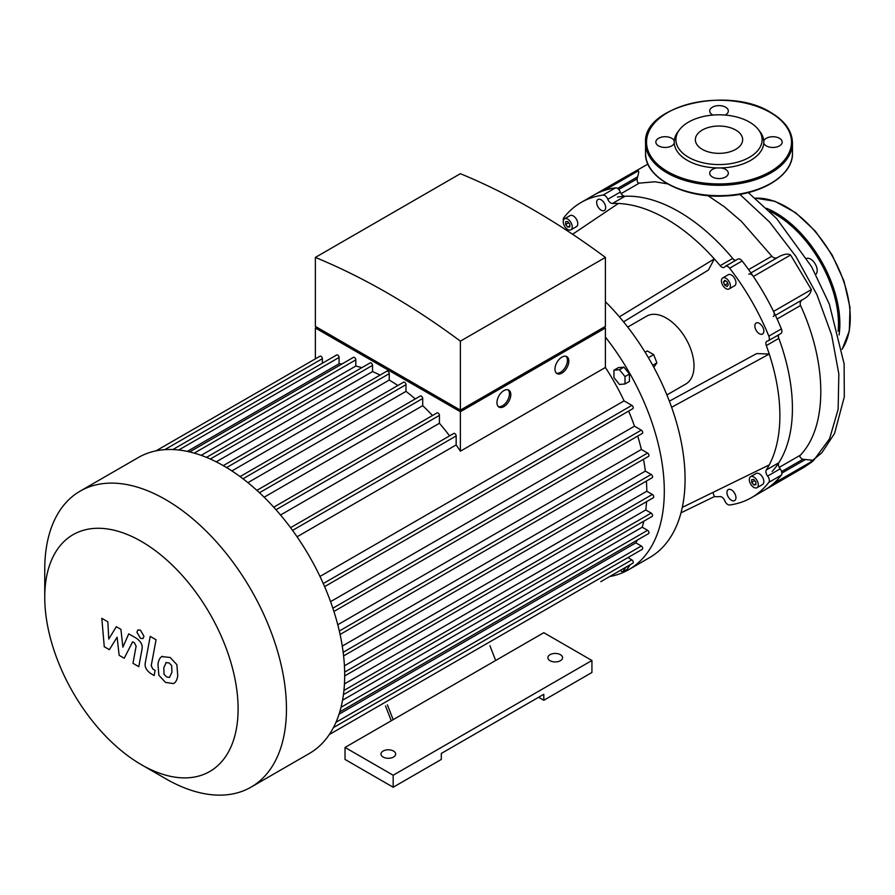 <?xml version="1.0" encoding="UTF-8"?>
<svg xmlns="http://www.w3.org/2000/svg" width="895" height="895" viewBox="0 0 895 895"><rect width="100%" height="100%" fill="white"/><g stroke="black" fill="none" stroke-linecap="round" stroke-linejoin="round"><path stroke-width="1.34" d="M385.521 705.954L391.272 720.755M489.923 645.687L495.662 660.488L345.034 747.448L393.173 775.238L591.931 660.488L543.802 632.698L495.662 660.488M387.423 704.857L393.173 719.658M393.173 775.238L393.173 787.231L345.034 759.441L345.034 747.448M393.173 787.231L441.302 759.441L441.302 753.445L543.802 694.274L543.802 700.27L538.6 697.272M543.802 700.27L591.931 672.481L591.931 660.488M383.127 757.047A7.35 4.24 0 0 0 391.137 757.964A7.35 4.24 0 0 0 395.668 754.049A7.35 4.24 0 0 0 388.318 749.809A7.35 4.24 0 0 0 380.979 754.049A7.35 4.24 0 0 0 383.127 757.047M550.033 660.689A7.35 4.24 0 0 0 558.032 661.606A7.35 4.24 0 0 0 562.575 657.68A7.35 4.24 0 0 0 555.224 653.439A7.35 4.24 0 0 0 547.885 657.68A7.35 4.24 0 0 0 550.033 660.689M755.883 482.002L755.883 484.766L753.803 484.956L751.733 482.371L751.733 479.597L753.803 479.418L755.883 482.002M751.733 482.371L754.776 480.615M753.803 484.956L755.883 483.759M565.651 224.488L565.651 221.725L567.732 221.535L569.813 224.119L569.813 226.894L567.732 227.084L565.651 224.488L568.694 222.743M567.732 227.084L569.813 225.876M724.715 280.336L727.109 281.724L728.317 284.811L727.109 286.523L724.715 285.136L723.518 282.037L724.715 280.336M723.518 282.037L725.599 280.84M724.715 285.136L727.758 283.379M627.719 327.089L646.727 316.125A39.179 22.621 60 0 1 685.894 338.735A39.179 22.621 60 0 1 685.894 383.977L666.898 394.941M712.935 492.429L714.311 496.624L680.994 512.824M563.358 220.55A4.9 2.83 60 0 1 563.783 217.742A170.419 98.394 60 0 1 581.101 202.46A170.419 98.394 60 0 1 602.995 195.099A4.9 2.83 60 0 1 607.817 199.283A4.9 2.83 -120 0 0 612.46 203.489A160.619 92.733 60 0 1 618.311 203.478A160.619 92.733 60 0 1 714.311 258.901L619.396 316.841M618.311 203.478L572.576 234.266M612.46 203.489L624.99 196.251A160.619 92.733 60 0 1 732.703 258.431L720.162 265.67A160.619 92.733 60 0 0 714.311 258.901L708.46 270.01L623.569 321.842M669.359 401.173L756.689 353.559L769.241 354.051A160.619 92.733 60 0 1 769.241 464.908A160.619 92.733 60 0 1 766.31 469.964A4.9 2.83 -120 0 0 767.63 476.084A4.9 2.83 60 0 1 768.839 482.349A170.419 98.394 60 0 1 751.52 497.631A170.419 98.394 60 0 1 729.626 504.993A4.9 2.83 60 0 1 724.805 500.808A4.9 2.83 -120 0 0 720.162 496.613A160.619 92.733 60 0 1 714.311 496.624M720.162 265.67A4.9 2.83 -120 0 0 724.256 267.337A4.9 2.83 -120 0 0 724.805 266.833A4.9 2.83 60 0 1 725.353 266.318A4.9 2.83 60 0 1 729.626 268.209A170.419 98.394 60 0 1 768.839 336.14A4.9 2.83 60 0 1 768.346 340.771A4.9 2.83 60 0 1 767.63 340.995A4.9 2.83 -120 0 0 766.903 341.219A4.9 2.83 -120 0 0 766.31 345.593A160.619 92.733 60 0 1 769.241 354.051L671.619 407.27M566.311 230.127A4.9 2.83 -120 0 0 566.714 228.784M726.953 492.496A6.366 3.681 60 0 1 728.273 489.576A6.366 3.681 60 0 1 734.638 493.257A6.366 3.681 60 0 1 734.638 500.607A6.366 3.681 60 0 1 729.727 498.895A6.366 3.681 60 0 1 726.953 492.496M605.669 207.606A6.366 3.681 60 0 1 604.349 210.515A6.366 3.681 60 0 1 597.983 206.846A6.366 3.681 60 0 1 597.983 199.495A6.366 3.681 60 0 1 602.883 201.196A6.366 3.681 60 0 1 605.669 207.606M750.625 476.677L756.163 473.477A6.366 3.681 60 0 1 762.529 477.147A6.366 3.681 60 0 1 762.529 484.497L756.991 487.697A6.366 3.681 60 0 1 752.08 485.996A6.366 3.681 60 0 1 749.305 479.586A6.366 3.681 60 0 1 750.625 476.677A6.366 3.681 60 0 1 756.991 480.346A6.366 3.681 60 0 1 756.991 487.697M564.544 218.794L570.093 215.594A6.366 3.681 60 0 1 574.993 217.306A6.366 3.681 60 0 1 577.778 223.705A6.366 3.681 60 0 1 576.458 226.625L570.92 229.825A6.366 3.681 60 0 1 564.544 226.144A6.366 3.681 60 0 1 564.544 218.794A6.366 3.681 60 0 1 569.455 220.506A6.366 3.681 60 0 1 572.229 226.905A6.366 3.681 60 0 1 570.92 229.825M759.352 333.734A6.366 3.681 60 0 1 755.19 328.129A6.366 3.681 60 0 1 756.163 323.028A6.366 3.681 60 0 1 762.529 326.697A6.366 3.681 60 0 1 762.529 334.048A6.366 3.681 60 0 1 759.352 333.734M722.735 277.909L728.273 274.72A6.366 3.681 60 0 1 734.638 278.39A6.366 3.681 60 0 1 734.638 285.74L729.101 288.94A6.366 3.681 60 0 1 725.912 288.626A6.366 3.681 60 0 1 721.75 283.01A6.366 3.681 60 0 1 722.735 277.909A6.366 3.681 60 0 1 729.101 281.589A6.366 3.681 60 0 1 729.101 288.94M769.241 464.908L682.281 507.409M630.248 564.667L627.104 569.377L622.674 571.939L620.168 570.484M625.806 567.229L622.674 571.939M630.304 564.823L625.874 567.385M653.797 367.274L656.896 362.867L653.697 354.621L647.298 350.929L645.105 352.205M652.724 365.283L656.896 362.867M648.405 357.687L653.697 354.621M619.474 384.47L613.936 377.578L613.936 370.194L619.474 369.702L625.012 376.594L625.012 383.977L619.474 384.47M613.936 370.194L618.367 367.632L623.904 367.14L629.442 374.032L629.442 381.415L625.012 383.977M629.442 374.032L625.012 376.594M623.904 367.14L619.474 369.702M605.4 337.102A171.392 98.953 60 0 1 664.303 491.154A171.392 98.953 60 0 1 628.805 569.612L649.58 557.619A171.392 98.953 -120 0 0 605.4 301.682M628.805 569.612A171.392 98.953 60 0 1 609.64 576.559M750.927 272.919L780.071 256.093C784.87 253.9 788.372 253.531 790.587 255.008L811.351 289.6C810.803 293.001 808.61 295.932 804.773 298.382L802.972 299.422C800.488 300.821 799.671 302.846 800.522 305.486C827.741 364.545 827.428 427.128 800.298 455.219C799.403 456.696 800.264 458.05 802.916 459.269L813.712 460.343L773.537 483.535A170.419 98.394 60 0 1 764.05 490.393A170.419 98.394 -120 0 0 781.38 475.111A4.9 2.83 -120 0 0 780.16 468.846A4.9 2.83 60 0 1 778.84 462.726L766.31 469.964M624.99 196.251A4.9 2.83 60 0 1 620.347 192.045A4.9 2.83 -120 0 0 615.536 187.86A170.419 98.394 -120 0 0 593.642 195.222A170.419 98.394 60 0 1 604.315 190.445L638.314 170.811C638.929 171.437 638.683 173.44 637.598 176.841L637.218 178.754C636.916 181.651 637.587 183.117 639.254 183.139L654.782 181.774L667.446 183.822M735.735 260.322A4.9 2.83 60 0 1 732.703 258.431M768.346 340.771L780.876 333.544A4.9 2.83 -120 0 0 781.38 328.901A170.419 98.394 -120 0 0 742.156 260.971A4.9 2.83 -120 0 0 737.894 259.08L725.353 266.318M766.31 345.593L778.84 338.355A4.9 2.83 60 0 1 778.717 334.786M778.84 338.355A160.619 92.733 60 0 1 778.84 462.726M735.735 130.032A23.65 13.66 0 0 0 709.959 127.079A23.65 13.66 0 0 0 695.359 139.687A23.65 13.66 0 0 0 719.009 153.347A23.65 13.66 0 0 0 742.66 139.687A23.65 13.66 0 0 0 735.735 130.032M674.259 141.018A9.308 5.37 0 0 0 671.72 138.289A9.308 5.37 0 0 0 661.584 137.125A9.308 5.37 0 0 0 655.845 142.092A9.308 5.37 0 0 0 664.213 147.429A9.308 5.37 0 0 0 674.259 143.166A44.795 25.854 180 0 1 674.259 141.018A44.795 25.854 180 0 1 678.119 131.531L679.674 129.529A43.094 24.881 180 0 1 749.484 122.1A43.094 24.881 180 0 1 758.356 129.529A43.094 24.881 180 0 1 719.009 164.568A43.094 24.881 180 0 1 679.674 129.529M725.084 115.063A9.308 5.37 0 0 0 728.317 110.991A9.308 5.37 0 0 0 725.588 107.187A9.308 5.37 0 0 0 715.452 106.024A9.308 5.37 0 0 0 709.713 110.991A9.308 5.37 0 0 0 712.935 115.063M758.356 129.529L759.9 131.531A44.795 25.854 180 0 1 763.759 141.018A44.795 25.854 180 0 1 763.759 143.166A9.308 5.37 0 0 0 773.817 147.429A9.308 5.37 0 0 0 782.185 142.092A9.308 5.37 0 0 0 779.455 138.289A9.308 5.37 0 0 0 770.203 136.946A9.308 5.37 0 0 0 763.759 141.018M763.759 143.166A44.795 25.854 180 0 1 720.878 167.924A44.795 25.854 180 0 1 717.152 167.924A9.308 5.37 0 0 0 709.713 173.194A9.308 5.37 0 0 0 719.009 178.564A9.308 5.37 0 0 0 728.317 173.194A9.308 5.37 0 0 0 725.588 169.39A9.308 5.37 0 0 0 720.878 167.924M717.152 167.924A44.795 25.854 180 0 1 674.259 143.166M815.804 274.396A9.308 5.37 -120 0 0 817.191 270.536A9.308 5.37 -120 0 0 813.544 261.631A9.308 5.37 -120 0 0 806.652 258.387M109.369 649.669L117.111 637.195L119.147 655.308L124.237 658.25L132.639 641.804L134.451 642.845L136.107 646.235L132.963 663.307L138.792 666.674L142.003 649.199C142.876 645.206 141.018 641.57 136.465 638.303L128.735 633.861L122.895 647.174L120.903 629.342L116.35 626.713L108.787 639.019L107.825 621.79L101.806 618.311L104.267 646.727L109.369 649.669M166.246 662.457L163.807 667.581L164.042 674.293L166.537 676.922L169.468 677.425L171.918 672.268L171.672 665.589L169.144 662.938L165.955 662.602M162.387 656.292C160.06 657.277 158.594 659.917 157.979 664.213L158.851 675.233L165.519 682.393L173.339 683.601C175.666 682.628 177.132 679.965 177.758 675.624L176.863 664.649L170.162 657.467L161.749 656.606M173.339 683.601L173.966 683.288M150.226 636.379L145.314 662.703C144.442 666.685 146.277 670.321 150.841 673.611L154.153 675.524L155.115 670.377L152.877 669.091L151.221 665.701L156.054 639.746L150.226 636.379M140.437 638.314L142.943 638.56L143.972 636.278L140.437 630.147L137.942 629.901L136.901 632.194L140.437 638.314M556.354 373.114A9.789 5.65 120 0 0 560.505 372.309A9.789 5.65 120 0 0 566.703 364.31A9.789 5.65 120 0 0 566.054 356.311M561.892 373.114A9.789 5.65 -60 0 1 557.003 373.595A9.789 5.65 -60 0 1 556.992 362.285A9.789 5.65 -60 0 1 566.792 356.635A9.789 5.65 -60 0 1 568.291 364.478A9.789 5.65 -60 0 1 561.892 373.114M498.347 406.598A9.789 5.65 120 0 0 502.498 405.804A9.789 5.65 120 0 0 508.696 397.805A9.789 5.65 120 0 0 508.047 389.806M503.885 406.598A9.789 5.65 -60 0 1 498.985 407.08A9.789 5.65 -60 0 1 498.985 395.78A9.789 5.65 -60 0 1 508.785 390.119A9.789 5.65 -60 0 1 510.284 397.973A9.789 5.65 -60 0 1 503.885 406.598M318.128 327.995L460.377 410.123L602.626 327.995M460.377 341.152A719.435 415.369 -120 0 0 315.364 257.424L315.364 326.395L460.377 410.123L605.4 326.395L605.4 257.424L460.377 341.152L460.377 410.123M604.013 327.201L605.4 327.995L460.377 411.722L315.364 327.995L316.752 327.201M324.605 586.628L632.843 408.668A1.958 1.13 -120 0 0 633.145 407.102A1.958 1.13 -120 0 0 631.87 405.368L624.083 400.882A161.111 93.024 -120 0 0 605.4 367.476L605.4 327.995M333.924 611.464L642.286 433.426A1.958 1.13 -120 0 0 642.588 431.86A1.958 1.13 -120 0 0 641.312 430.137L634.477 426.188A161.111 93.024 -120 0 0 628.648 411.096M340.089 634.454L648.551 456.361A1.958 1.13 -120 0 0 648.853 454.794A1.958 1.13 -120 0 0 647.577 453.06L641.357 449.48A161.111 93.024 -120 0 0 637.71 436.066M343.602 655.901L652.153 477.751A1.958 1.13 -120 0 0 652.455 476.185A1.958 1.13 -120 0 0 651.18 474.462L645.362 471.106A161.111 93.024 -120 0 0 643.471 459.292M344.687 675.938L653.339 497.743A1.958 1.13 -120 0 0 653.63 496.177A1.958 1.13 -120 0 0 652.354 494.454L646.805 491.243A161.111 93.024 -120 0 0 646.38 481.085M343.926 690.47L651.18 513.081L645.776 509.96A161.111 93.024 -120 0 0 646.548 501.659M651.18 513.081A1.958 1.13 60 0 1 652.455 514.804A1.958 1.13 60 0 1 652.153 516.381L343.434 694.621M341.017 707.307L647.577 530.31L642.207 527.211A161.111 93.024 -120 0 0 643.796 521.203M647.577 530.31A1.958 1.13 60 0 1 648.853 532.044A1.958 1.13 60 0 1 648.551 533.61L339.753 711.894M335.972 722.299L641.312 546.006L635.842 542.851A161.111 93.024 -120 0 0 637.218 540.155M641.312 546.006A1.958 1.13 60 0 1 642.588 547.74A1.958 1.13 60 0 1 642.286 549.306L333.41 727.635M627.921 557.596L631.87 559.867A1.958 1.13 60 0 1 633.145 561.601A1.958 1.13 60 0 1 632.843 563.168L600.769 581.683A1.958 1.13 -120 0 0 600.791 581.672M460.377 411.722L460.377 451.203A161.111 93.024 -120 0 0 456.159 444.927L456.159 435.943A1.958 1.13 -120 0 0 455.298 433.963A1.958 1.13 -120 0 0 453.787 433.448L290.562 527.681M605.4 367.476L460.377 451.203M315.364 358.873L315.364 327.995M315.364 257.424L460.377 173.697A719.435 415.369 60 0 1 605.4 257.424M322.357 363.236L322.357 358.694A1.958 1.13 -120 0 0 321.506 356.725A1.958 1.13 -120 0 0 319.996 356.199L156.054 450.845M342.103 363.918A161.111 93.024 -120 0 0 339.082 363.762L339.082 357.441A1.958 1.13 -120 0 0 338.232 355.472A1.958 1.13 -120 0 0 336.721 354.946L172.858 449.547M361.804 367.688A161.111 93.024 -120 0 0 355.807 366.055L355.807 359.857A1.958 1.13 -120 0 0 354.957 357.888A1.958 1.13 -120 0 0 353.447 357.362L189.662 451.919M380.106 375.072A161.111 93.024 -120 0 0 372.533 371.593L372.533 365.361A1.958 1.13 -120 0 0 371.682 363.392A1.958 1.13 -120 0 0 370.172 362.867L206.465 457.379M397.839 385.51A161.111 93.024 -120 0 0 389.258 380.062L389.258 373.651A1.958 1.13 -120 0 0 388.396 371.682A1.958 1.13 -120 0 0 386.897 371.156L223.269 465.624M415.258 398.924A161.111 93.024 -120 0 0 405.983 391.383L405.983 384.671A1.958 1.13 -120 0 0 405.122 382.702A1.958 1.13 -120 0 0 403.623 382.176L240.073 476.599M432.498 415.526A161.111 93.024 -120 0 0 422.708 405.67L422.708 398.488A1.958 1.13 -120 0 0 421.847 396.519A1.958 1.13 -120 0 0 420.348 395.993L256.887 490.359M449.592 435.865A161.111 93.024 -120 0 0 439.434 423.268L439.434 415.381A1.958 1.13 -120 0 0 438.572 413.412A1.958 1.13 -120 0 0 437.062 412.886L273.713 507.196M201.162 455.342L355.807 366.055M187.301 451.393L339.082 363.762M297.073 536.776L456.159 444.927M624.083 400.882L319.974 576.447M141.432 764.722L165.597 778.672A170.911 98.674 -120 0 0 251.047 787.141A170.911 98.674 -120 0 0 251.059 589.794A170.911 98.674 -120 0 0 80.147 491.12A170.911 98.674 -120 0 0 44.75 569.354L44.75 597.267A136.722 78.939 60 0 1 141.432 541.453A136.722 78.939 60 0 1 238.104 708.907A136.722 78.939 60 0 1 141.432 764.722A136.722 78.939 60 0 1 44.75 597.267M251.047 787.141L309.29 753.512A170.911 98.674 -120 0 0 323.968 741.452A170.911 98.674 -120 0 0 333.511 727.434A170.911 98.674 -120 0 0 339.854 711.559A170.911 98.674 -120 0 0 343.501 694.128A170.911 98.674 -120 0 0 344.687 675.277A170.911 98.674 -120 0 0 343.501 655.05A170.911 98.674 -120 0 0 339.854 633.414A170.911 98.674 -120 0 0 333.511 610.211A170.911 98.674 -120 0 0 323.968 585.162A170.911 98.674 -120 0 0 291.513 528.967A170.911 98.674 -120 0 0 274.597 508.17A170.911 98.674 -120 0 0 257.682 491.075A170.911 98.674 -120 0 0 240.766 477.102A170.911 98.674 -120 0 0 223.839 465.959A170.911 98.674 -120 0 0 206.924 457.569A170.911 98.674 -120 0 0 190.008 452.009A170.911 98.674 -120 0 0 173.082 449.558A170.911 98.674 -120 0 0 156.166 450.823A170.911 98.674 -120 0 0 138.389 457.49L80.147 491.12M216.221 461.842L372.533 371.593M231.894 470.915L389.258 380.062M247.904 482.651L405.983 391.383M264.137 497.217L422.708 405.67M280.538 515.005L439.434 423.268M634.477 426.188L330.568 601.653M641.357 449.48L337.773 624.744M645.362 471.106L342.27 646.089M646.805 491.243L344.418 665.824M645.776 509.96L344.452 683.937M642.207 527.211L342.539 700.226M635.842 542.851L339.037 714.21M748.779 274.161A4.9 2.83 60 0 1 753.366 276.499A170.419 98.394 60 0 1 773.537 311.426A4.9 2.83 60 0 1 773.269 316.573M707.934 195.625L724.29 206.734L741.273 221.233L771.826 256.205C773.571 258.252 775.73 258.554 778.292 257.122M617.438 197.034A160.619 92.733 60 0 1 734.728 260.904M581.101 202.46L628.424 175.14L638.314 170.811M804.773 298.382L775.417 315.331M777.721 335.356A160.619 92.733 60 0 1 772.139 471.475M768.839 482.349L781.38 475.111M767.63 476.084L780.16 468.846M615.536 187.86L602.995 195.099M620.347 192.045L607.817 199.283M729.626 268.209L742.156 260.971M781.38 328.901L768.839 336.14M770.259 112.501A72.473 41.841 0 0 0 649.009 131.263A72.473 41.841 0 0 0 737.771 182.513A72.473 41.841 0 0 0 770.259 112.501M792.467 142.887A73.457 42.412 180 0 1 719.009 185.299A73.457 42.412 180 0 1 645.552 142.887L645.552 153.28A73.457 42.412 0 0 0 719.009 195.692A73.457 42.412 0 0 0 792.467 153.28L792.467 142.887C792.12 130.95 784.87 120.814 770.752 112.457C728.698 85.551 642.465 105.878 645.552 142.887M755.335 198.198A90.596 52.302 60 0 1 831.679 255.008A90.596 52.302 60 0 1 842.072 349.263M766.668 208.345A90.596 52.302 60 0 1 839.062 334.976M769.487 211.108A89.612 51.742 60 0 1 838.134 331.273M194.271 453.127L355.807 359.857M178.765 450.006L339.082 357.441M164.792 449.659L322.357 358.694M292.564 530.388L456.159 435.943M344.664 672.1L652.354 494.454M343.165 652.287L651.18 474.462M339.317 631.031L647.577 453.06M332.862 608.22L641.312 430.137M323.252 583.551L631.87 405.368M275.996 509.736L439.434 415.381M259.472 492.731L422.708 398.488M242.992 478.78L405.983 384.671M226.58 467.582L389.258 373.651M210.303 459.023L372.533 365.361M329.282 734.56L631.87 559.867M790.587 255.008L753.366 276.499M811.351 289.6L773.537 311.426M771.826 256.205L748.6 269.619M639.254 183.139L621.152 193.6M637.218 178.754L618.725 189.438M637.598 176.841L617.528 188.431M800.522 305.486L777.106 319M800.298 455.219L779.221 467.38M802.916 459.269L781.615 471.564M804.795 459.873L781.883 473.097M739.841 194.36L769.555 222.038L795.868 256.35L817.001 294.847L831.612 334.898L838.828 373.897L838.145 409.295L829.587 438.763L813.712 460.343L811.329 462.357L804.225 467.201L751.52 497.631M645.552 153.28C644.478 178.016 684.53 198.824 725.834 195.927C762.35 194.394 793.183 175.051 792.467 153.28M755.268 198.131L774.88 201.263L795.599 212.686L815.311 231.167L832.026 254.784L843.996 281.108L849.981 307.399L849.344 330.949L842.094 349.352M623.58 177.937L647.924 164.098M748.276 192.582L776.547 218.447L811.53 266.609L829.341 304.11L844.119 363.862L844.309 396.865L834.565 433.426L821.811 452.836L804.225 467.201"/></g></svg>

